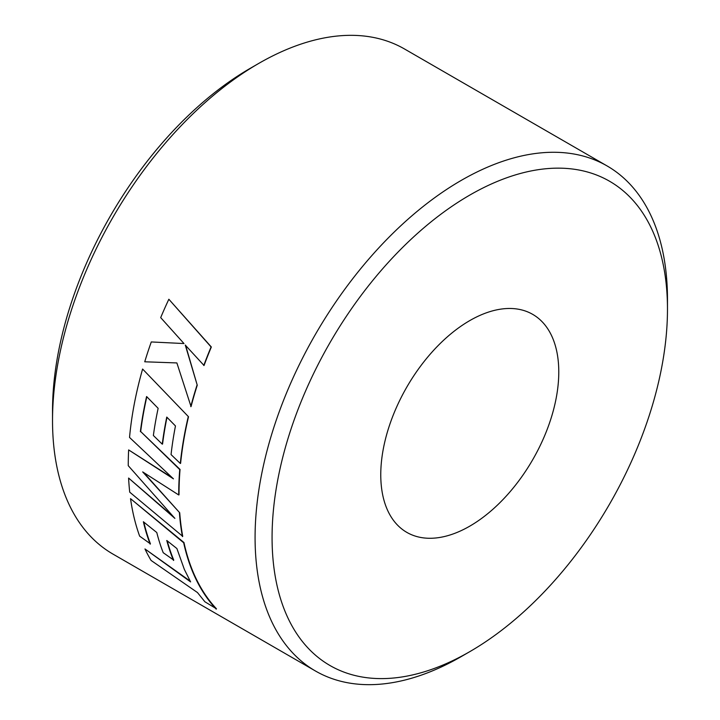 <?xml version="1.0" encoding="UTF-8"?>
<svg xmlns="http://www.w3.org/2000/svg" width="720" height="720" viewBox="0 0 720 720"><rect width="100%" height="100%" fill="white"/><g stroke="black" fill="none" stroke-linecap="round" stroke-linejoin="round"><path stroke-width="1.08" d="M461.277 656.568L461.277 656.568A291.6 168.363 -60 0 1 461.277 656.568L469.773 651.663A279.594 161.424 120 0 0 667.476 309.24A279.594 161.424 120 0 0 469.773 195.093A279.594 161.424 120 0 0 272.07 537.516A279.594 161.424 120 0 0 469.773 651.663L461.277 656.568A291.6 168.363 -60 0 1 315.477 671.013A291.6 168.363 -60 0 1 270.774 437.346A291.6 168.363 -60 0 1 461.277 180.378A291.6 168.363 -60 0 1 607.077 165.933A291.6 168.363 -60 0 1 667.476 299.43A291.6 168.363 -60 0 1 667.431 304.407M52.524 420.57L52.524 410.76A279.594 161.424 -60 0 1 250.227 68.337L258.723 63.432A291.6 168.363 120 0 0 52.524 420.57A291.6 168.363 120 0 0 112.923 554.067L315.477 671.013M469.773 526.149A125.874 72.675 120 0 0 552.006 415.233A125.874 72.675 120 0 0 532.71 314.37A125.874 72.675 120 0 0 469.773 320.598A125.874 72.675 120 0 0 387.54 431.523A125.874 72.675 120 0 0 406.836 532.386A125.874 72.675 120 0 0 469.773 526.149M190.143 581.076L144.963 548.946A292.023 168.597 120 0 0 151.092 560.448L197.469 592.551L204.876 601.767L216.459 608.796A291.6 168.363 120 0 1 195.372 577.08A291.6 168.363 120 0 1 183.96 542.529L130.536 498.663A292.023 168.597 120 0 0 139.653 536.157L150.444 543.87A291.6 168.363 120 0 1 143.811 522.09M167.229 540.855A291.6 168.363 120 0 0 173.763 560.142L163.215 552.699A292.023 168.597 120 0 1 156.78 532.521L143.379 521.748A292.023 168.597 120 0 0 150.165 544.149M172.809 516.141L128.592 478.053A292.023 168.597 120 0 0 129.726 492.174L182.727 536.364A291.6 168.363 120 0 1 179.721 512.784L143.676 472.545M172.224 477.72L128.646 449.919A292.023 168.597 120 0 0 128.259 465.687L174.897 518.391L128.592 478.053M142.605 369.045L188.514 416.754L142.605 369.045A292.023 168.597 120 0 0 130.725 426.456A292.023 168.597 120 0 0 129.537 437.445L173.439 478.845L128.646 449.919M188.514 416.754A291.6 168.363 120 0 0 180.603 463.338L180.306 463.464A292.023 168.597 120 0 1 188.226 416.817M166.986 417.312A291.6 168.363 120 0 0 162.558 444.051L162.261 444.168A292.023 168.597 120 0 1 166.761 417.078L175.464 425.952A292.023 168.597 120 0 0 171.054 454.581L180.306 463.464M146.817 396.756A291.6 168.363 120 0 0 140.67 431.523L180.045 469.431A291.6 168.363 120 0 0 179.028 494.802L178.731 494.973A292.023 168.597 120 0 1 179.748 469.575L140.67 431.523M197.253 385.218L185.292 345.096L204.039 365.499A291.6 168.363 120 0 1 211.338 346.995L168.849 299.25A292.023 168.597 120 0 0 160.695 317.619L183.996 343.557L151.281 341.946A292.023 168.597 120 0 0 144.738 361.791L176.877 362.934L191.043 406.593A291.6 168.363 120 0 1 197.253 385.218L185.544 345.123M164.043 342.576L151.281 341.946M607.077 165.933L404.523 48.987A291.6 168.363 120 0 0 258.723 63.432L250.227 68.337M196.983 385.236A292.023 168.597 120 0 0 190.764 406.638M211.338 346.995L211.086 346.959A292.023 168.597 120 0 0 203.778 365.49M211.086 346.959L168.849 299.25M140.373 431.64A292.023 168.597 120 0 1 146.592 396.531L158.139 408.321A292.023 168.597 120 0 0 153.369 435.492L162.261 444.168M179.721 512.784L142.677 471.906L178.731 494.973M179.433 512.982A292.023 168.597 120 0 0 182.43 536.598M173.484 560.43A292.023 168.597 120 0 1 166.779 540.495L176.895 548.541L184.356 569.43L190.611 581.904L144.963 548.946M183.96 542.529L183.672 542.763A292.023 168.597 120 0 0 195.102 577.368A292.023 168.597 120 0 0 216.216 609.138M183.672 542.763L130.536 498.663M667.476 309.24L667.476 299.43"/></g></svg>
